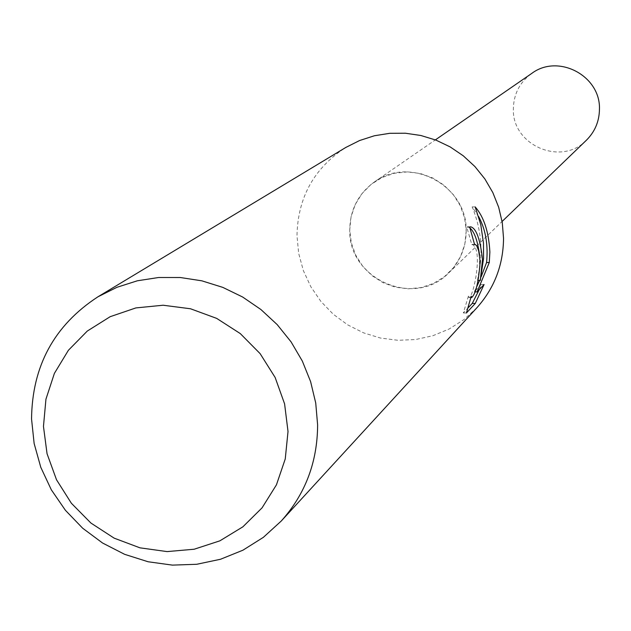 <?xml version="1.0" encoding="UTF-8"?>
<svg xmlns="http://www.w3.org/2000/svg" width="631" height="631" viewBox="0 0 631 631"><rect width="100%" height="100%" fill="white"/><g stroke="black" fill="none" stroke-linecap="round" stroke-linejoin="round"><path stroke-width="0.47" stroke-dasharray="3.15 2.37" d="M476.87 307.77L463.903 319.633L449.075 329.043L432.834 335.739L415.648 339.525L398.027 340.298L380.485 338.05L363.527 332.845L347.649 324.839L333.302 314.27L320.911 301.452L310.831 286.742L303.345 270.573L298.684 253.417L296.972 235.765C297.753 197.582 314.025 168.146 345.796 147.457M466.191 231.198L464.802 244.213L460.551 256.525L453.657 267.512L444.476 276.63L433.465 283.422L421.192 287.555L408.265 288.824L395.329 287.184L383.033 282.696L371.974 275.613L362.722 266.266L355.718 255.137L351.317 242.769L349.74 229.779L351.065 216.812L355.237 204.523L362.052 193.512L371.17 184.339L382.141 177.469L394.414 173.257L407.381 171.908L420.38 173.509L432.756 177.974L443.893 185.08L453.216 194.482L460.251 205.682L464.653 218.137L466.191 231.198C465.993 247.597 460.173 261.502 448.72 272.923C414.969 308.504 347.989 279.154 349.74 229.779C350.102 209.689 358.305 193.756 374.357 181.98C410.087 154.966 467.823 185.806 466.191 231.198M470.016 228.02L467.658 226.766L466.766 227.136L471.807 244.576L472.319 244.331L473.976 245.798C482.36 254.127 473.084 298.7 468.778 297.501L468.383 296.176L471.247 296.215M471.807 244.576L474.615 244.615M468.383 296.176L463.351 312.937L468.234 307.723M463.351 312.952L466.419 313M466.766 227.136L469.709 227.176M478.613 216.528L472.154 206.889C481.753 230.173 483.535 254.703 477.509 280.479L478.353 280.487M477.509 280.479L479.536 267.702L479.584 255.303M479.237 289.653L481.279 284.478L474.236 291.893L476.618 286.979M479.552 280.503L481.09 276.922M481.279 284.478L484.087 284.518M474.236 291.893L474.859 291.901M472.162 206.873L475.182 206.913M586.396 140.224C561.338 166.647 511.844 145.248 513.35 108.769C513.705 93.932 519.841 82.148 531.759 73.409M474.559 244.355L472.319 244.331M470.584 226.789L467.658 226.75M470.963 297.54L468.778 297.509M448.72 272.923L502.095 221.481M374.357 181.98L435.382 139.885"/><path stroke-width="0.95" d="M97.908 296.822L345.796 147.457L359.623 140.516L374.396 135.76L389.761 133.307L405.386 133.22L420.901 135.499L435.942 140.106L450.179 146.92L463.272 155.81L474.914 166.552L484.853 178.912L492.835 192.597L498.687 207.291L502.284 222.656L503.538 238.337C503.27 265.012 494.381 288.162 476.87 307.77L281.237 521.04L263.372 537.336L242.919 550.2L220.495 559.263L196.746 564.28L172.389 565.116L148.111 561.764L124.622 554.326L102.601 543.039L82.677 528.226L65.419 510.305L51.324 489.814L40.794 467.326L34.137 443.498L31.55 419C32.11 366.051 54.227 325.328 97.908 296.822L116.972 287.286L137.369 280.787L158.641 277.506L180.3 277.514L201.849 280.827L222.782 287.373L242.612 297.004L260.887 309.505L277.175 324.594L291.096 341.907L302.32 361.05L310.594 381.581L315.729 403.012L317.614 424.844C317.472 461.971 305.349 494.041 281.237 521.04M466.419 312.984L471.247 296.215L471.657 297.548C475.766 294.03 478.606 282.104 480.175 261.77L478.661 250.783L476.752 245.838L475.119 244.371L474.615 244.615L469.709 227.176L470.584 226.797C476.184 228.075 480.159 238.952 482.51 259.42L480.278 280.519L483.559 258.379L483.488 243.156L480.759 224.557L475.182 206.913C483.89 216.89 488.788 231.932 489.877 252.037L489.277 262.535L477.083 291.932L484.087 284.518L475.285 303.432L466.419 313M288.02 431.494L285.251 458.95L276.441 484.829L262.07 507.837L242.88 526.822L219.856 540.846L194.159 549.23L167.081 551.597L139.964 547.834L114.148 538.148L90.911 523.044L71.374 503.254L56.514 479.765L47.049 453.728L43.468 426.414L45.945 399.178L54.392 373.371L68.408 350.268L87.307 331.046L110.18 316.683L135.878 307.92L163.113 305.23L190.515 308.772L216.685 318.387L240.285 333.586L260.106 353.62L275.132 377.448L284.589 403.856L288.02 431.494M468.234 307.723L472.272 303.401L475.285 303.448M478.353 280.487L480.278 280.519M479.584 255.303C477.714 241.113 474.52 232.019 470.016 228.02M472.264 303.385L479.237 289.653M476.618 286.979L479.552 280.503M481.09 276.922L486.588 262.504C488.284 244.773 485.625 229.447 478.613 216.528M474.859 291.901L477.083 291.932M486.588 262.504L489.277 262.535M435.382 139.885L531.759 73.409C558.301 53.375 600.807 75.901 599.45 109.376C599.253 121.46 594.899 131.745 586.396 140.224L502.095 221.481M475.119 244.363L474.559 244.355M471.657 297.556L470.963 297.54"/></g></svg>
